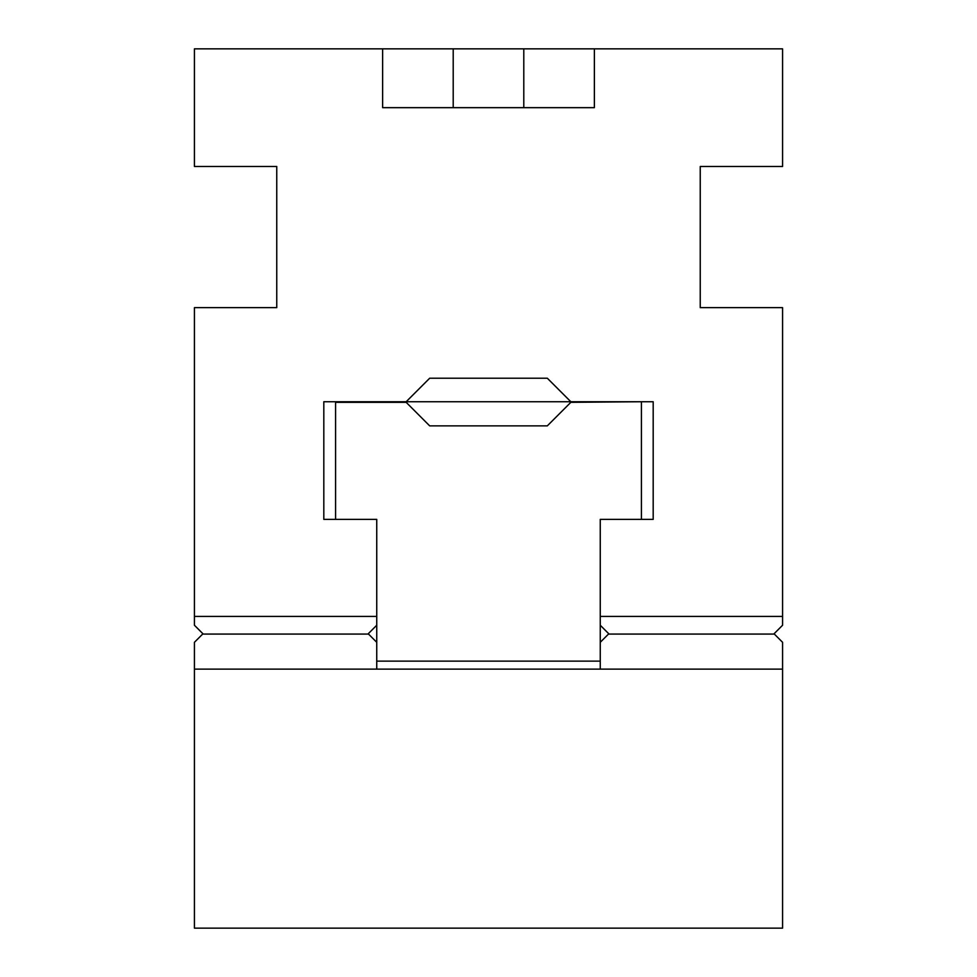 <?xml version="1.0" encoding="UTF-8"?>
<svg xmlns="http://www.w3.org/2000/svg" width="977" height="977" viewBox="0 0 977 977"><rect width="100%" height="100%" fill="white"/><g stroke="black" fill="none" stroke-linecap="round" stroke-linejoin="round"><path stroke-width="1.47" d="M594.37 48.85L382.63 48.85L382.63 107.665L594.37 107.665L594.37 48.85L782.577 48.85L782.577 166.481L700.24 166.481L700.24 307.645L782.577 307.645L782.577 616.426L600.257 616.426L600.257 519.373L653.186 519.373L653.186 401.742L570.837 401.742L547.315 378.221L429.685 378.221L547.315 378.221L559.076 389.982M417.924 389.982L429.685 378.221L406.163 401.742L323.814 401.742L323.814 519.373L376.743 519.373L376.743 642.304L368.512 634.073L202.654 634.073L194.423 642.304L194.423 669.135L782.577 669.135L782.577 928.15L194.423 928.15L194.423 669.135M773.76 634.073L782.577 625.243L782.577 616.426M600.257 631.13L600.257 625.243L609.074 634.073M367.926 634.073L376.743 625.243L376.743 631.13M376.743 616.426L194.423 616.426L194.423 625.243L203.24 634.073M782.577 669.135L782.577 642.304L774.346 634.073L608.488 634.073L600.257 642.304L600.257 616.426M194.423 616.426L194.423 307.645L276.76 307.645L276.76 166.481L194.423 166.481L194.423 48.85L382.63 48.85M426.741 422.919L429.685 425.862L426.741 422.919L429.685 425.862L547.315 425.862L570.837 402.329L641.425 401.742M570.837 401.742L406.163 401.742M335.575 519.373L335.575 401.742M600.257 642.304L600.257 669.135M376.743 669.135L376.743 642.304M600.257 661.124L376.743 661.124M547.315 425.862L550.259 422.919M429.685 425.862L406.163 402.329L335.575 402.329M641.425 402.329L641.425 519.373M523.794 107.665L523.794 48.85M453.206 107.665L453.206 48.85"/></g></svg>
